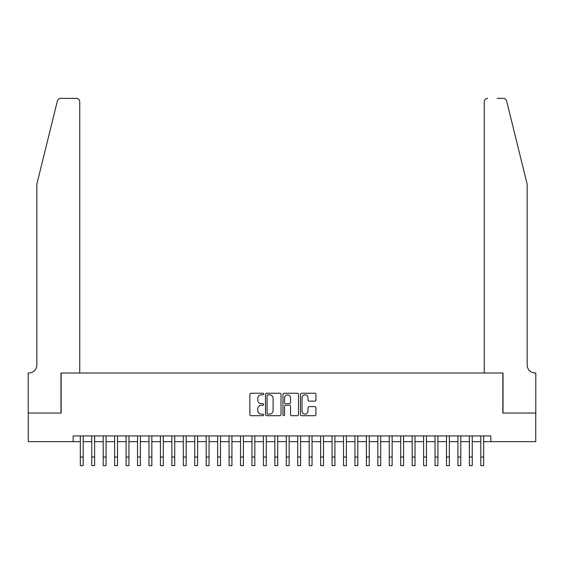 <?xml version="1.0" encoding="UTF-8"?>
<svg xmlns="http://www.w3.org/2000/svg" width="564" height="564" viewBox="0 0 564 564"><rect width="100%" height="100%" fill="white"/><g stroke="black" fill="none" stroke-linecap="round" stroke-linejoin="round"><path stroke-width="0.85" d="M263.691 394.017A0.79 0.79 0 0 0 262.909 393.235L250.973 393.235A1.121 1.121 0 0 0 249.852 394.356L249.852 414.575A1.121 1.121 0 0 0 250.973 415.696L262.909 415.696A0.79 0.79 0 0 0 263.691 414.914A0.79 0.79 0 0 0 262.909 414.124L261.365 414.124A3.595 3.595 0 0 1 257.769 410.529L257.769 408.844A3.595 3.595 0 0 1 261.365 405.255L262.909 405.255A0.79 0.79 0 0 0 263.691 404.466A0.79 0.79 0 0 0 262.909 403.683L261.365 403.683A3.595 3.595 0 0 1 257.769 400.087L257.769 398.403A3.595 3.595 0 0 1 261.365 394.807L262.909 394.807A0.79 0.79 0 0 0 263.691 394.017M314.825 401.152A1.121 1.121 0 0 0 315.946 400.031L315.946 394.356A1.121 1.121 0 0 0 314.825 393.235L301.571 393.235A1.121 1.121 0 0 0 300.45 394.356L300.45 414.575A1.121 1.121 0 0 0 301.571 415.696L314.825 415.696A1.121 1.121 0 0 0 315.946 414.575L315.946 407.723A1.121 1.121 0 0 0 314.825 406.602L309.15 406.602A1.121 1.121 0 0 0 308.029 407.723L308.029 411.121A3.003 3.003 0 0 1 305.025 414.124A3.003 3.003 0 0 1 302.022 411.121L302.022 397.81A3.003 3.003 0 0 1 305.025 394.807A3.003 3.003 0 0 1 308.029 397.81L308.029 400.031A1.121 1.121 0 0 0 309.15 401.152L314.825 401.152M73.172 441.654L28.256 441.654L28.256 413.045L61.152 413.045L61.152 373.001L502.848 373.001L502.848 413.045L535.744 413.045L535.744 441.654L490.828 441.654L490.828 435.937L73.172 435.937L73.172 441.654L80.321 441.654M281.02 394.356A1.121 1.121 0 0 0 279.892 393.235L266.638 393.235A1.121 1.121 0 0 0 265.517 394.356L265.517 414.575A1.121 1.121 0 0 0 266.638 415.696L279.892 415.696A1.121 1.121 0 0 0 281.02 414.575L281.02 394.356M284.108 393.235L297.362 393.235A1.121 1.121 0 0 1 298.483 394.356L298.483 414.575A1.121 1.121 0 0 1 297.362 415.696L291.687 415.696A1.121 1.121 0 0 1 290.566 414.575L290.566 406.376A1.121 1.121 0 0 0 289.438 405.255L285.68 405.255A1.121 1.121 0 0 0 284.552 406.376L284.552 414.914A0.79 0.79 0 0 1 283.77 415.696A0.79 0.79 0 0 1 282.98 414.914L282.98 394.356A1.121 1.121 0 0 1 284.108 393.235M83.183 441.654L91.763 441.654M94.625 441.654L103.205 441.654M106.067 441.654L114.647 441.654M117.509 441.654L126.089 441.654M128.952 441.654L137.538 441.654M140.394 441.654L148.981 441.654M151.836 441.654L160.423 441.654M163.285 441.654L171.865 441.654M174.727 441.654L183.307 441.654M186.169 441.654L194.749 441.654M197.612 441.654L206.191 441.654M209.054 441.654L217.633 441.654M220.496 441.654L229.076 441.654M231.938 441.654L240.518 441.654M243.38 441.654L251.96 441.654M254.822 441.654L263.402 441.654M266.264 441.654L274.851 441.654M277.707 441.654L286.293 441.654M289.149 441.654L297.736 441.654M300.598 441.654L309.178 441.654M312.04 441.654L320.62 441.654M323.482 441.654L332.062 441.654M334.924 441.654L343.504 441.654M346.366 441.654L354.946 441.654M357.809 441.654L366.389 441.654M369.251 441.654L377.831 441.654M380.693 441.654L389.273 441.654M392.135 441.654L400.715 441.654M403.577 441.654L412.164 441.654M415.019 441.654L423.606 441.654M426.462 441.654L435.048 441.654M437.911 441.654L446.491 441.654M449.353 441.654L457.933 441.654M460.795 441.654L469.375 441.654M472.237 441.654L480.817 441.654M483.679 441.654L490.828 441.654M267.879 394.807A0.79 0.79 0 0 0 267.089 395.59L267.089 413.341A0.79 0.79 0 0 0 267.879 414.124L269.507 414.124A3.595 3.595 0 0 0 273.096 410.529L273.096 398.403A3.595 3.595 0 0 0 269.507 394.807L267.879 394.807M290.566 397.867A3.003 3.003 0 0 0 287.562 394.863A3.003 3.003 0 0 0 284.552 397.867L284.552 402.555A1.121 1.121 0 0 0 285.68 403.683L289.438 403.683A1.121 1.121 0 0 0 290.566 402.555L290.566 397.867M80.321 457.044L83.183 457.044L83.183 465.624L80.321 465.624L80.321 435.937M83.183 457.044L83.183 435.937M57.366 100.984C58.24 99.102 58.24 99.102 57.366 100.984C58.24 99.102 58.24 99.102 57.366 100.984L36.836 184.195L36.836 364.986A8.009 8.009 0 0 1 28.827 373.001L28.2 373.001L28.2 413.045L60.982 413.045L60.982 373.001L79.75 373.001L79.75 101.802A3.433 3.433 0 0 0 76.316 98.376L60.7 98.376A3.433 3.433 0 0 0 57.366 100.984M66.82 98.376L76.316 98.376C78.389 98.594 79.531 99.736 79.75 101.802L79.75 373.001M36.836 364.986A8.009 8.009 0 0 1 28.827 373.001M520.868 158.681L506.634 100.984C505.76 99.102 505.76 99.102 506.634 100.984C505.76 99.102 505.76 99.102 506.634 100.984L527.164 184.195L527.164 364.986A8.009 8.009 0 0 0 535.173 373.001L535.8 373.001L535.8 413.045L503.017 413.045L503.017 373.001L484.25 373.001L484.25 101.802L484.25 373.001M497.18 98.376L503.299 98.376A3.433 3.433 0 0 1 506.634 100.984M487.684 98.376A3.433 3.433 0 0 0 484.25 101.802C484.469 99.736 485.611 98.594 487.684 98.376M527.164 364.986A8.009 8.009 0 0 0 535.173 373.001M91.763 465.624L94.625 465.624L91.763 465.624L91.763 435.937M94.625 465.624L94.625 435.937M103.205 465.624L106.067 465.624L103.205 465.624L103.205 435.937M106.067 465.624L106.067 435.937M114.647 465.624L117.509 465.624L114.647 465.624L114.647 435.937M117.509 465.624L117.509 435.937M126.089 465.624L128.952 465.624L126.089 465.624L126.089 435.937M128.952 465.624L128.952 435.937M137.538 465.624L140.394 465.624L137.538 465.624L137.538 435.937M140.394 465.624L140.394 435.937M148.981 465.624L151.836 465.624L148.981 465.624L148.981 435.937M151.836 465.624L151.836 435.937M160.423 465.624L163.285 465.624L160.423 465.624L160.423 435.937M163.285 465.624L163.285 435.937M171.865 465.624L174.727 465.624L171.865 465.624L171.865 435.937M174.727 465.624L174.727 435.937M183.307 465.624L186.169 465.624L183.307 465.624L183.307 435.937M186.169 465.624L186.169 435.937M194.749 465.624L197.612 465.624L194.749 465.624L194.749 435.937M197.612 465.624L197.612 435.937M206.191 465.624L209.054 465.624L206.191 465.624L206.191 435.937M209.054 465.624L209.054 435.937M217.633 465.624L220.496 465.624L217.633 465.624L217.633 435.937M220.496 465.624L220.496 435.937M229.076 465.624L231.938 465.624L229.076 465.624L229.076 435.937M231.938 465.624L231.938 435.937M240.518 465.624L243.38 465.624L240.518 465.624L240.518 435.937M243.38 465.624L243.38 435.937M251.96 465.624L254.822 465.624L251.96 465.624L251.96 435.937M254.822 465.624L254.822 435.937M263.402 465.624L266.264 465.624L263.402 465.624L263.402 435.937M266.264 465.624L266.264 435.937M274.851 465.624L277.707 465.624L274.851 465.624L274.851 435.937M277.707 465.624L277.707 435.937M286.293 465.624L289.149 465.624L286.293 465.624L286.293 435.937M289.149 465.624L289.149 435.937M297.736 465.624L300.598 465.624L297.736 465.624L297.736 435.937M300.598 465.624L300.598 435.937M309.178 465.624L312.04 465.624L309.178 465.624L309.178 435.937M312.04 465.624L312.04 435.937M320.62 465.624L323.482 465.624L320.62 465.624L320.62 435.937M323.482 465.624L323.482 435.937M332.062 465.624L334.924 465.624L332.062 465.624L332.062 435.937M334.924 465.624L334.924 435.937M343.504 465.624L346.366 465.624L343.504 465.624L343.504 435.937M346.366 465.624L346.366 435.937M354.946 465.624L357.809 465.624L354.946 465.624L354.946 435.937M357.809 465.624L357.809 435.937M366.389 465.624L369.251 465.624L366.389 465.624L366.389 435.937M369.251 465.624L369.251 435.937M377.831 465.624L380.693 465.624L377.831 465.624L377.831 435.937M380.693 465.624L380.693 435.937M389.273 465.624L392.135 465.624L389.273 465.624L389.273 435.937M392.135 465.624L392.135 435.937M400.715 465.624L403.577 465.624L400.715 465.624L400.715 435.937M403.577 465.624L403.577 435.937M412.164 465.624L415.019 465.624L412.164 465.624L412.164 435.937M415.019 465.624L415.019 435.937M423.606 465.624L426.462 465.624L423.606 465.624L423.606 435.937M426.462 465.624L426.462 435.937M435.048 465.624L437.911 465.624L435.048 465.624L435.048 435.937M437.911 465.624L437.911 435.937M446.491 465.624L449.353 465.624L446.491 465.624L446.491 435.937M449.353 465.624L449.353 435.937M457.933 465.624L460.795 465.624L457.933 465.624L457.933 435.937M460.795 465.624L460.795 435.937M469.375 465.624L472.237 465.624L469.375 465.624L469.375 435.937M472.237 465.624L472.237 435.937M480.817 465.624L483.679 465.624L480.817 465.624L480.817 435.937M483.679 465.624L483.679 435.937M91.763 457.044L94.625 457.044M103.205 457.044L106.067 457.044M114.647 457.044L117.509 457.044M126.089 457.044L128.952 457.044M137.538 457.044L140.394 457.044M148.981 457.044L151.836 457.044M160.423 457.044L163.285 457.044M171.865 457.044L174.727 457.044M183.307 457.044L186.169 457.044M194.749 457.044L197.612 457.044M206.191 457.044L209.054 457.044M217.633 457.044L220.496 457.044M229.076 457.044L231.938 457.044M240.518 457.044L243.38 457.044M251.96 457.044L254.822 457.044M263.402 457.044L266.264 457.044M274.851 457.044L277.707 457.044M286.293 457.044L289.149 457.044M297.736 457.044L300.598 457.044M309.178 457.044L312.04 457.044M320.62 457.044L323.482 457.044M332.062 457.044L334.924 457.044M343.504 457.044L346.366 457.044M354.946 457.044L357.809 457.044M366.389 457.044L369.251 457.044M377.831 457.044L380.693 457.044M389.273 457.044L392.135 457.044M400.715 457.044L403.577 457.044M412.164 457.044L415.019 457.044M423.606 457.044L426.462 457.044M435.048 457.044L437.911 457.044M446.491 457.044L449.353 457.044M457.933 457.044L460.795 457.044M469.375 457.044L472.237 457.044M480.817 457.044L483.679 457.044"/></g></svg>
